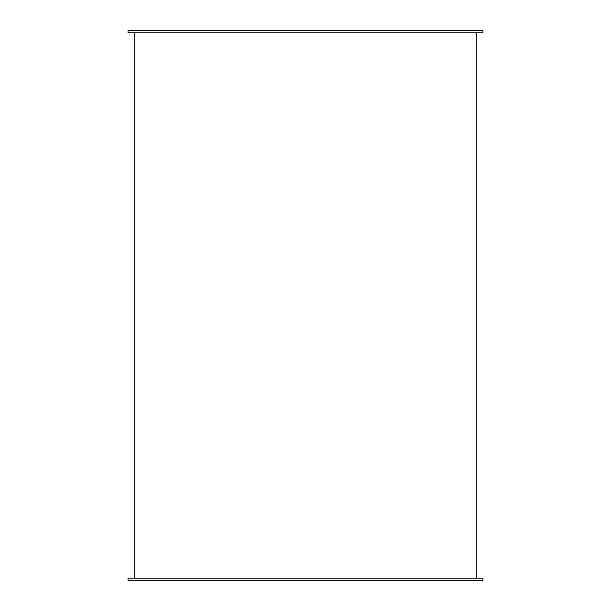 <?xml version="1.0" encoding="UTF-8"?>
<svg xmlns="http://www.w3.org/2000/svg" width="611" height="611" viewBox="0 0 611 611"><rect width="100%" height="100%" fill="white"/><g stroke="black" fill="none" stroke-linecap="round" stroke-linejoin="round"><path stroke-width="0.92" d="M128.02 32.803L482.98 32.803L482.98 30.55L128.02 30.55L128.02 32.803M482.98 578.197L128.02 578.197L128.02 580.45L482.98 580.45L482.98 578.197M134.787 32.803L134.787 578.197M476.213 32.803L476.213 578.197"/></g></svg>
